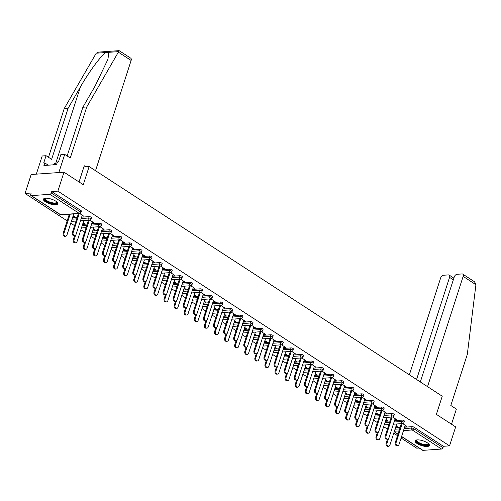 <?xml version="1.0" encoding="UTF-8"?>
<svg xmlns="http://www.w3.org/2000/svg" width="501" height="501" viewBox="0 0 501 501"><rect width="100%" height="100%" fill="white"/><g stroke="black" fill="none" stroke-linecap="round" stroke-linejoin="round"><path stroke-width="0.75" d="M45.503 201.859A7.509 2.48 -162.1 0 0 52.993 204.615A7.509 2.48 -162.1 0 0 57.772 203.801A7.509 2.48 -162.1 0 0 55.743 201.133A7.509 2.48 -162.1 0 0 48.253 198.371A7.509 2.48 -162.1 0 0 43.474 199.185A7.509 2.48 -162.1 0 0 45.503 201.859M417.12 443.535A7.509 2.48 -162.1 0 0 424.61 446.297A7.509 2.48 -162.1 0 0 429.388 445.483A7.509 2.48 -162.1 0 0 427.359 442.809A7.509 2.48 -162.1 0 0 419.869 440.053A7.509 2.48 -162.1 0 0 415.091 440.861A7.509 2.48 -162.1 0 0 417.12 443.535M25.05 193.455L31.187 193.017L30.743 194.401A1.447 0.864 -57 0 0 30.937 195.547A1.447 0.864 -57 0 0 31.306 195.628L49.881 194.313A1.447 0.864 -57 0 0 51.284 192.948L51.735 191.564L57.872 191.131L63.99 172.187L31.168 174.511L25.05 193.455L67.172 220.847M70.773 223.189L74.536 225.638M80.861 229.752L84.631 232.201M90.957 236.315L94.72 238.764M101.052 242.879L104.815 245.327M111.141 249.442L114.911 251.89M121.236 256.005L124.999 258.46M131.325 262.568L135.095 265.023M141.42 269.137L145.184 271.586M151.515 275.7L155.279 278.149M161.604 282.263L165.374 284.712M171.699 288.826L175.463 291.275M181.788 295.39L185.558 297.838M191.883 301.953L195.647 304.401M201.978 308.516L205.742 310.964M212.067 315.079L215.837 317.528M222.162 321.642L225.926 324.091M232.251 328.205L236.021 330.66M242.346 334.768L246.11 337.223M252.441 341.338L256.205 343.786M262.53 347.901L266.3 350.349M272.625 354.464L276.389 356.912M282.714 361.027L286.484 363.475M292.809 367.59L296.573 370.039M302.905 374.153L306.668 376.602M312.993 380.716L316.764 383.165M323.089 387.279L326.852 389.728M333.178 393.842L336.948 396.291M343.273 400.405L347.036 402.86M353.368 406.969L357.132 409.423M363.457 413.538L367.227 415.987M373.552 420.101L377.316 422.55M383.641 426.664L387.411 429.113M393.736 433.227L397.5 435.676M401.101 438.018L416.719 448.176L419.13 448.007M63.99 172.187L83.266 184.725L89.134 166.557L83.899 166.927M89.134 166.557L442.245 396.203L436.377 414.365L455.659 426.908L449.541 445.852L443.404 446.285L414.095 427.228L413.651 428.612L442.959 447.669L443.404 446.285M442.959 447.669A1.447 0.864 123 0 1 441.556 449.034L422.976 450.355A1.447 0.864 123 0 1 422.612 450.267L401.564 436.584M57.872 191.131L449.541 445.852M402.635 423.558L406.875 426.313L406.017 426.376L406.186 425.863M396.091 425.931L397.681 426.965L396.83 427.027L396.992 426.514M401.783 423.621L402.153 423.859M405.065 425.756L406.017 426.376M395.928 426.439L396.83 427.027M72.507 217.81L77.173 217.478M81.632 217.158L89.178 216.626A1.447 0.476 17.9 0 1 91.132 217.19A1.447 0.476 17.9 0 1 91.52 217.703L91.076 219.087A1.447 0.476 17.9 0 0 90.687 218.574A1.447 0.476 -162.1 0 0 88.727 218.01L89.178 216.626M51.735 191.564L81.037 210.62A1.447 0.476 17.9 0 1 81.431 211.14L80.98 212.524A1.447 0.476 17.9 0 0 80.592 212.004L81.037 210.62M395.471 427.841L400.136 427.516M404.595 427.196L412.141 426.664A1.447 0.476 17.9 0 1 414.095 427.228M92.19 222.281L94 222.839L89.767 220.083M88.909 220.146L89.278 220.384M83.222 222.457L84.813 223.49L83.955 223.552L84.124 223.045M83.053 222.964L83.955 223.552M92.691 230.936L97.357 230.604M101.816 230.285L109.362 229.752A1.447 0.476 17.9 0 1 111.316 230.316A1.447 0.476 17.9 0 1 111.704 230.829L111.26 232.214A1.447 0.476 17.9 0 0 110.871 231.7A1.447 0.476 -162.1 0 0 108.917 231.136L109.362 229.752M112.374 235.407L114.184 235.965L109.951 233.209M109.099 233.272L109.469 233.516M103.406 235.583L104.997 236.616L104.145 236.679L104.308 236.171M103.244 236.09L104.145 236.679M112.882 244.062L117.547 243.73M122.006 243.417L129.546 242.879A1.447 0.476 17.9 0 1 131.5 243.442A1.447 0.476 17.9 0 1 131.895 243.956L131.444 245.34A1.447 0.476 17.9 0 0 131.055 244.826A1.447 0.476 -162.1 0 0 129.101 244.263L129.546 242.879M132.565 248.534L134.368 249.097L130.135 246.342M129.283 246.398L129.653 246.642M123.59 248.709L125.181 249.749L124.329 249.805L124.492 249.298M123.428 249.222L124.329 249.805M133.066 257.188L137.731 256.856M142.19 256.543L149.73 256.011A1.447 0.476 17.9 0 1 151.69 256.568A1.447 0.476 17.9 0 1 152.079 257.082L151.634 258.466A1.447 0.476 17.9 0 0 151.239 257.952A1.447 0.476 -162.1 0 0 149.285 257.395L149.73 256.011M152.749 261.66L154.559 262.223L150.319 259.468M149.467 259.524L149.837 259.769M143.774 261.835L145.365 262.875L144.513 262.931L144.676 262.424M143.612 262.349L144.513 262.931M153.25 270.315L157.915 269.983M162.374 269.67L169.92 269.137A1.447 0.476 17.9 0 1 171.874 269.695A1.447 0.476 17.9 0 1 172.263 270.208L171.818 271.592A1.447 0.476 17.9 0 0 171.423 271.079A1.447 0.476 -162.1 0 0 169.47 270.521L169.92 269.137M172.933 274.786L174.743 275.35L170.503 272.594M169.651 272.657L170.021 272.895M163.959 274.968L165.549 276.001L164.697 276.064L164.86 275.55M163.796 275.475L164.697 276.064M173.434 283.441L178.099 283.115M182.558 282.796L190.104 282.263A1.447 0.476 17.9 0 1 192.058 282.827A1.447 0.476 17.9 0 1 192.447 283.341L192.002 284.725A1.447 0.476 17.9 0 0 191.614 284.211A1.447 0.476 -162.1 0 0 189.654 283.647L190.104 282.263M193.117 287.918L194.927 288.476L190.693 285.72M189.835 285.783L190.205 286.021M184.149 288.094L185.739 289.127L184.882 289.19L185.051 288.682M183.98 288.601L184.882 289.19M193.618 296.573L198.283 296.241M202.742 295.922L210.288 295.39A1.447 0.476 17.9 0 1 212.242 295.953A1.447 0.476 17.9 0 1 212.631 296.467L212.186 297.851A1.447 0.476 17.9 0 0 211.798 297.337A1.447 0.476 -162.1 0 0 209.844 296.774L210.288 295.39M213.301 301.045L215.111 301.602L210.877 298.846M210.025 298.909L210.395 299.147M204.333 301.22L205.924 302.253L205.072 302.316L205.235 301.809M204.17 301.727L205.072 302.316M213.808 309.699L218.474 309.368M222.932 309.054L230.473 308.516A1.447 0.476 17.9 0 1 232.426 309.079A1.447 0.476 17.9 0 1 232.821 309.593L232.37 310.977A1.447 0.476 17.9 0 0 231.982 310.463A1.447 0.476 -162.1 0 0 230.028 309.9L230.473 308.516M233.491 314.171L235.295 314.728L231.061 311.979M230.209 312.035L230.579 312.28M224.517 314.346L226.108 315.38L225.256 315.442L225.419 314.935M224.354 314.853L225.256 315.442M233.992 322.826L238.658 322.494M243.117 322.181L250.657 321.642A1.447 0.476 17.9 0 1 252.617 322.206A1.447 0.476 17.9 0 1 253.005 322.719L252.554 324.103A1.447 0.476 17.9 0 0 252.166 323.59A1.447 0.476 -162.1 0 0 250.212 323.026L250.657 321.642M253.675 327.297L255.485 327.861L251.245 325.105M250.394 325.162L250.763 325.406M244.701 327.472L246.292 328.512L245.44 328.568L245.603 328.061M244.538 327.986L245.44 328.568M254.176 335.952L258.842 335.62M263.301 335.307L270.847 334.774A1.447 0.476 17.9 0 1 272.801 335.332A1.447 0.476 17.9 0 1 273.189 335.845L272.744 337.229A1.447 0.476 17.9 0 0 272.35 336.716A1.447 0.476 -162.1 0 0 270.396 336.158L270.847 334.774M273.859 340.423L275.669 340.987L271.429 338.231M270.578 338.294L270.947 338.532M264.885 340.605L266.476 341.638L265.624 341.695L265.787 341.187M264.722 341.112L265.624 341.695M274.36 349.078L279.026 348.752M283.485 348.433L291.031 347.901A1.447 0.476 17.9 0 1 292.985 348.458A1.447 0.476 17.9 0 1 293.373 348.972L292.928 350.356A1.447 0.476 17.9 0 0 292.54 349.842A1.447 0.476 -162.1 0 0 290.58 349.285L291.031 347.901M294.043 353.556L295.853 354.113L291.62 351.358M290.762 351.42L291.131 351.658M285.075 353.731L286.666 354.764L285.808 354.827L285.977 354.313M284.906 354.238L285.808 354.827M294.544 362.21L299.21 361.879M303.669 361.559L311.215 361.027A1.447 0.476 17.9 0 1 313.169 361.59A1.447 0.476 17.9 0 1 313.557 362.104L313.112 363.488A1.447 0.476 17.9 0 0 312.724 362.974A1.447 0.476 -162.1 0 0 310.77 362.411L311.215 361.027M314.227 366.682L316.037 367.239L311.804 364.484M310.952 364.546L311.321 364.784M305.259 366.857L306.85 367.891L305.998 367.953L306.161 367.446M305.096 367.365L305.998 367.953M314.734 375.337L319.4 375.005M323.859 374.692L331.399 374.153A1.447 0.476 17.9 0 1 333.353 374.717A1.447 0.476 17.9 0 1 333.747 375.23L333.297 376.614A1.447 0.476 17.9 0 0 332.908 376.101A1.447 0.476 -162.1 0 0 330.954 375.537L331.399 374.153M334.417 379.808L336.221 380.365L331.988 377.61M331.136 377.673L331.505 377.917M325.443 379.983L327.034 381.017L326.182 381.079L326.345 380.572M325.281 380.491L326.182 381.079M334.918 388.463L339.584 388.131M344.043 387.818L351.583 387.279A1.447 0.476 17.9 0 1 353.543 387.843A1.447 0.476 17.9 0 1 353.931 388.356L353.481 389.74A1.447 0.476 17.9 0 0 353.092 389.227A1.447 0.476 -162.1 0 0 351.138 388.663L351.583 387.279M354.602 392.934L356.411 393.498L352.172 390.742M351.32 390.799L351.689 391.043M345.627 393.11L347.218 394.149L346.366 394.206L346.529 393.698M345.465 393.623L346.366 394.206M355.103 401.589L359.768 401.257M364.227 400.944L371.773 400.412A1.447 0.476 17.9 0 1 373.727 400.969A1.447 0.476 17.9 0 1 374.115 401.483L373.671 402.867A1.447 0.476 17.9 0 0 373.276 402.353A1.447 0.476 -162.1 0 0 371.322 401.796L371.773 400.412M374.786 406.06L376.595 406.624L372.356 403.869M371.504 403.931L371.874 404.169M365.811 406.242L367.402 407.275L366.55 407.332L366.713 406.825M365.649 406.749L366.55 407.332M375.287 414.715L379.952 414.39M384.411 414.07L391.957 413.538A1.447 0.476 17.9 0 1 393.911 414.095A1.447 0.476 17.9 0 1 394.3 414.609L393.855 415.993A1.447 0.476 17.9 0 0 393.467 415.479A1.447 0.476 -162.1 0 0 391.506 414.922L391.957 413.538M394.97 419.187L396.779 419.75L392.546 416.995M391.688 417.057L392.058 417.295M386.002 419.368L387.592 420.402L386.734 420.464L386.904 419.951M385.833 419.876L386.734 420.464M385.382 421.278L390.047 420.953M394.506 420.633L402.046 420.101A1.447 0.476 17.9 0 1 404.006 420.658A1.447 0.476 17.9 0 1 404.395 421.172L403.944 422.556A1.447 0.476 17.9 0 0 403.555 422.042A1.447 0.476 -162.1 0 0 401.602 421.485L402.046 420.101M375.907 412.805L377.497 413.839L376.646 413.895L376.808 413.388M375.744 413.312L376.646 413.895M384.881 412.624L385.833 413.25L386.684 413.187L382.451 410.432M381.599 410.494L381.969 410.732M365.198 408.152L369.863 407.82M374.322 407.507L381.862 406.975A1.447 0.476 17.9 0 1 383.816 407.532A1.447 0.476 17.9 0 1 384.211 408.046L383.76 409.43A1.447 0.476 17.9 0 0 383.371 408.916A1.447 0.476 -162.1 0 0 381.418 408.359L381.862 406.975M355.723 399.673L357.313 400.712L356.462 400.769L356.624 400.261M355.56 400.186L356.462 400.769M364.69 399.497L366.5 400.061L362.267 397.306M361.415 397.362L361.785 397.606M345.007 395.026L349.673 394.694M354.132 394.381L361.678 393.842A1.447 0.476 17.9 0 1 363.632 394.406A1.447 0.476 17.9 0 1 364.02 394.92L363.576 396.304A1.447 0.476 17.9 0 0 363.187 395.79A1.447 0.476 -162.1 0 0 361.234 395.226L361.678 393.842M335.538 386.547L337.129 387.58L336.271 387.642L336.44 387.135M335.369 387.054L336.271 387.642M344.506 386.371L346.316 386.929L342.083 384.179M341.225 384.236L341.594 384.48M324.823 381.9L329.489 381.568M333.948 381.255L341.494 380.716A1.447 0.476 17.9 0 1 343.448 381.28A1.447 0.476 17.9 0 1 343.836 381.793L343.392 383.177A1.447 0.476 17.9 0 0 343.003 382.664A1.447 0.476 -162.1 0 0 341.043 382.1L341.494 380.716M315.348 373.42L316.939 374.454L316.087 374.516L316.25 374.009M315.185 373.928L316.087 374.516M324.322 373.245L326.132 373.802L321.892 371.047M321.041 371.109L321.41 371.347M304.639 368.774L309.305 368.442M313.764 368.122L321.31 367.59A1.447 0.476 17.9 0 1 323.264 368.154A1.447 0.476 17.9 0 1 323.652 368.667L323.208 370.051A1.447 0.476 17.9 0 0 322.813 369.538A1.447 0.476 -162.1 0 0 320.859 368.974L321.31 367.59M295.164 360.294L296.755 361.327L295.903 361.39L296.066 360.883M295.001 360.801L295.903 361.39M304.138 360.119L305.948 360.676L301.708 357.921M300.857 357.983L301.226 358.221M284.455 355.641L289.121 355.315M293.58 354.996L301.12 354.464A1.447 0.476 17.9 0 1 303.08 355.027A1.447 0.476 17.9 0 1 303.468 355.541L303.017 356.925A1.447 0.476 17.9 0 0 302.629 356.411A1.447 0.476 -162.1 0 0 300.675 355.848L301.12 354.464M274.98 347.168L276.571 348.201L275.719 348.264L275.882 347.75M274.817 347.675L275.719 348.264M283.954 346.986L284.906 347.613L285.758 347.55L281.524 344.794M280.673 344.857L281.042 345.095M264.271 342.515L268.937 342.189M273.396 341.87L280.936 341.338A1.447 0.476 17.9 0 1 282.89 341.895A1.447 0.476 17.9 0 1 283.284 342.408L282.833 343.792A1.447 0.476 17.9 0 0 282.445 343.279A1.447 0.476 -162.1 0 0 280.491 342.722L280.936 341.338M254.796 334.042L256.387 335.075L255.535 335.131L255.698 334.624M254.633 334.549L255.535 335.131M263.764 333.86L265.574 334.424L261.34 331.668M260.489 331.725L260.858 331.969M244.081 329.389L248.746 329.057M253.205 328.744L260.752 328.211A1.447 0.476 17.9 0 1 262.706 328.769A1.447 0.476 17.9 0 1 263.094 329.282L262.649 330.666A1.447 0.476 17.9 0 0 262.261 330.153A1.447 0.476 -162.1 0 0 260.307 329.595L260.752 328.211M234.612 320.909L236.203 321.949L235.345 322.005L235.514 321.498M234.443 321.423L235.345 322.005M243.58 320.734L245.39 321.298L241.156 318.542M240.298 318.598L240.668 318.843M223.897 316.263L228.562 315.931M233.021 315.617L240.568 315.079A1.447 0.476 17.9 0 1 242.522 315.643A1.447 0.476 17.9 0 1 242.91 316.156L242.465 317.54A1.447 0.476 17.9 0 0 242.077 317.027A1.447 0.476 -162.1 0 0 240.117 316.463L240.568 315.079M214.422 307.783L216.012 308.816L215.161 308.879L215.324 308.372M214.259 308.29L215.161 308.879M223.396 307.608L225.206 308.165L220.966 305.41M220.114 305.472L220.484 305.716M203.713 303.136L208.378 302.804M212.837 302.491L220.384 301.953A1.447 0.476 17.9 0 1 222.338 302.516A1.447 0.476 17.9 0 1 222.726 303.03L222.281 304.414A1.447 0.476 17.9 0 0 221.887 303.9A1.447 0.476 -162.1 0 0 219.933 303.337L220.384 301.953M194.238 294.657L195.828 295.69L194.977 295.753L195.139 295.246M194.075 295.164L194.977 295.753M203.212 294.482L205.022 295.039L200.782 292.283M199.93 292.346L200.3 292.584M183.529 290.01L188.194 289.678M192.653 289.359L200.193 288.826A1.447 0.476 17.9 0 1 202.154 289.39A1.447 0.476 17.9 0 1 202.542 289.904L202.091 291.288A1.447 0.476 17.9 0 0 201.703 290.774A1.447 0.476 -162.1 0 0 199.749 290.211L200.193 288.826M174.054 281.531L175.644 282.564L174.793 282.627L174.955 282.113M173.891 282.038L174.793 282.627M183.028 281.355L184.831 281.913L180.598 279.157M179.746 279.22L180.116 279.458M163.345 276.878L168.01 276.552M172.469 276.233L180.009 275.7A1.447 0.476 17.9 0 1 181.963 276.258A1.447 0.476 17.9 0 1 182.358 276.771L181.907 278.155A1.447 0.476 17.9 0 0 181.519 277.642A1.447 0.476 -162.1 0 0 179.565 277.084L180.009 275.7M153.87 268.404L155.46 269.438L154.609 269.494L154.771 268.987M153.707 268.912L154.609 269.494M162.838 268.223L164.647 268.786L160.414 266.031M159.562 266.094L159.932 266.332M143.154 263.751L147.82 263.42M152.279 263.106L159.825 262.574A1.447 0.476 17.9 0 1 161.779 263.131A1.447 0.476 17.9 0 1 162.167 263.645L161.723 265.029A1.447 0.476 17.9 0 0 161.335 264.515A1.447 0.476 -162.1 0 0 159.381 263.958L159.825 262.574M133.686 255.272L135.276 256.312L134.418 256.368L134.587 255.861M133.516 255.786L134.418 256.368M142.653 255.097L144.463 255.66L140.23 252.905M139.372 252.961L139.741 253.205M122.97 250.625L127.636 250.293M132.095 249.98L139.641 249.442A1.447 0.476 17.9 0 1 141.595 250.005A1.447 0.476 17.9 0 1 141.983 250.519L141.539 251.903A1.447 0.476 17.9 0 0 141.15 251.389A1.447 0.476 -162.1 0 0 139.19 250.826L139.641 249.442M113.495 242.146L115.086 243.179L114.234 243.242L114.397 242.734M113.332 242.653L114.234 243.242M122.469 241.97L124.279 242.528L120.04 239.779M119.188 239.835L119.557 240.079M102.786 237.499L107.452 237.167M111.911 236.854L119.457 236.315A1.447 0.476 17.9 0 1 121.411 236.879A1.447 0.476 17.9 0 1 121.799 237.393L121.355 238.777A1.447 0.476 17.9 0 0 120.96 238.263A1.447 0.476 -162.1 0 0 119.006 237.699L119.457 236.315M93.311 229.02L94.902 230.053L94.05 230.116L94.213 229.608M93.148 229.527L94.05 230.116M102.285 228.844L104.095 229.402L99.856 226.646M99.004 226.709L99.373 226.947M82.602 224.373L87.268 224.041M91.727 223.722L99.267 223.189A1.447 0.476 17.9 0 1 101.227 223.753A1.447 0.476 17.9 0 1 101.615 224.266L101.171 225.65A1.447 0.476 17.9 0 0 100.776 225.137A1.447 0.476 -162.1 0 0 98.822 224.573L99.267 223.189M73.127 215.893L74.718 216.927L73.866 216.989L74.029 216.482M72.964 216.401L73.866 216.989M82.101 215.718L83.905 216.275L79.672 213.52M78.82 213.583L79.189 213.821M395.928 419.813L396.091 419.299M385.833 413.25L385.995 412.736M375.744 406.68L375.907 406.173M365.649 400.117L365.811 399.61M355.553 393.554L355.723 393.047M345.465 386.991L345.627 386.484M335.369 380.428L335.532 379.921M325.281 373.865L325.443 373.358M315.185 367.302L315.348 366.795M305.09 360.739L305.259 360.232M295.001 354.176L295.164 353.662M284.906 347.613L285.069 347.099M274.817 341.043L274.98 340.536M264.722 334.48L264.885 333.973M254.627 327.917L254.796 327.41M244.538 321.354L244.701 320.847M234.443 314.791L234.606 314.284M224.354 308.228L224.517 307.72M214.259 301.665L214.422 301.157M204.164 295.102L204.333 294.594M194.075 288.538L194.238 288.031M183.98 281.975L184.143 281.462M173.891 275.412L174.054 274.899M163.796 268.843L163.959 268.336M153.701 262.28L153.87 261.772M143.612 255.717L143.774 255.209M133.516 249.154L133.679 248.646M123.428 242.59L123.59 242.083M113.332 236.027L113.495 235.52M103.237 229.464L103.406 228.957M93.148 222.901L93.311 222.394M83.053 216.338L83.216 215.831M397.731 445.639L396.88 445.702A2.167 1.584 -94.1 0 1 395.27 442.59L396.122 442.533A2.167 1.584 85.9 0 0 397.731 445.639A2.167 1.584 85.9 0 0 399.034 444.425L405.228 425.243M395.27 442.59L401.389 423.646M396.122 442.533L402.24 423.589M388.607 446.285L387.755 446.347A2.167 1.584 -94.1 0 1 386.146 443.241L386.997 443.178A2.167 1.584 85.9 0 0 388.607 446.285A2.167 1.584 85.9 0 0 389.91 445.07L396.723 423.978M388.45 438.694L386.997 443.178M387.486 439.089L386.146 443.241M428.524 443.704A6.5 2.148 17.9 0 1 423.94 445.082A6.5 2.148 17.9 0 1 416.437 441.331A6.5 2.148 17.9 0 1 416.826 439.928M417.064 439.903A6.018 1.985 -162.1 0 0 416.876 440.197A6.018 1.985 -162.1 0 0 417.026 440.986A6.018 1.985 -162.1 0 0 423.026 444.243A6.018 1.985 -162.1 0 0 428.33 443.899A6.018 1.985 -162.1 0 0 428.349 443.548M415.323 440.498A7.465 2.467 -162.1 0 0 415.548 441.162A7.465 2.467 -162.1 0 0 422.543 445.076A7.465 2.467 -162.1 0 0 429.413 445.051M56.907 202.028A6.5 2.148 17.9 0 1 49.192 202.492A6.5 2.148 17.9 0 1 45.209 198.246M45.447 198.221A6.018 1.985 -162.1 0 0 45.259 198.521A6.018 1.985 -162.1 0 0 49.455 201.934A6.018 1.985 -162.1 0 0 56.713 202.222A6.018 1.985 -162.1 0 0 56.732 201.865M43.706 198.822A7.465 2.467 -162.1 0 0 48.948 202.742A7.465 2.467 -162.1 0 0 57.797 203.375M56.782 164.015L54.421 163.564L53.175 164.835M54.027 164.779L54.421 163.564M427.541 386.64L463.149 276.389A2.887 1.728 -57 0 0 462.755 274.11A2.887 1.728 -57 0 0 462.022 273.934L457.031 274.291A2.887 1.728 -57 0 0 454.225 277.022L420.333 381.95M462.755 274.11L474.328 281.637L475.95 284.004L475.919 284.7L467.295 354.451L450.812 405.484L456.373 409.104L451.501 424.203M453.324 279.802L449.566 277.354A2.887 1.728 -57 0 0 449.172 275.074A2.887 1.728 -57 0 0 448.433 274.899L443.441 275.249A2.887 1.728 -57 0 0 440.636 277.986L409.361 374.817M449.566 277.354L416.569 379.501M67.14 155.968L82.878 107.239L95.159 85.947L107.94 59.281L108.842 52.304L96.217 53.2L98.653 52.098L119.132 50.645L130.736 58.179A2.887 1.728 123 0 1 131.13 60.464L118.355 52.16L119.225 51.002M82.878 107.239L86.748 106.963L70.265 158.003L64.704 154.383L58.836 172.551L36.322 174.148L42.19 155.98L46.061 155.705L43.712 162.969L44.764 162.894L43.925 165.493L56.594 164.597L57.433 161.998L58.485 161.923L60.828 154.659L64.704 154.383M118.355 52.16L86.748 106.963M96.217 53.2L64.234 108.56L68.111 108.285L51.628 159.324L46.061 155.705M64.234 108.56L48.497 157.289M105.987 52.511C101.647 54.722 88.909 71.881 80.392 86.992L68.111 108.285M95.522 170.709L131.13 60.464M79.039 181.976L84.281 165.756L85.871 166.789M48.278 165.186L44.764 162.894M387.636 439.076L386.785 439.139A2.167 1.584 -94.1 0 1 385.175 436.027L386.027 435.97A2.167 1.584 85.9 0 0 387.636 439.076A2.167 1.584 85.9 0 0 388.939 437.861L395.139 418.679M385.175 436.027L391.294 417.082M386.027 435.97L392.145 417.026M377.547 432.513L376.689 432.57A2.167 1.584 -94.1 0 1 375.086 429.463L375.938 429.401A2.167 1.584 85.9 0 0 377.547 432.513A2.167 1.584 85.9 0 0 378.85 431.298L385.044 412.116M375.086 429.463L381.205 410.519M375.938 429.401L382.056 410.457M367.452 425.95L366.6 426.007A2.167 1.584 -94.1 0 1 364.991 422.9L365.843 422.838A2.167 1.584 85.9 0 0 367.452 425.95A2.167 1.584 85.9 0 0 368.755 424.735L374.948 405.553M364.991 422.9L371.109 403.956M365.843 422.838L371.961 403.894M357.363 419.387L356.505 419.443A2.167 1.584 -94.1 0 1 354.896 416.337L355.754 416.275A2.167 1.584 85.9 0 0 357.363 419.387A2.167 1.584 85.9 0 0 358.666 418.172L364.86 398.99M354.896 416.337L361.014 397.393M355.754 416.275L361.872 397.331M347.268 412.818L346.416 412.88A2.167 1.584 -94.1 0 1 344.807 409.774L345.659 409.712A2.167 1.584 85.9 0 0 347.268 412.818A2.167 1.584 85.9 0 0 348.571 411.609L354.764 392.427M344.807 409.774L350.925 390.83M345.659 409.712L351.777 390.767M378.512 439.721L377.66 439.784A2.167 1.584 -94.1 0 1 376.051 436.672L376.909 436.615A2.167 1.584 85.9 0 0 378.512 439.721A2.167 1.584 85.9 0 0 379.814 438.507L386.628 417.414M378.355 432.125L376.909 436.615M377.391 432.52L376.051 436.672M368.423 433.158L367.571 433.221A2.167 1.584 -94.1 0 1 365.962 430.108L366.813 430.052A2.167 1.584 85.9 0 0 368.423 433.158A2.167 1.584 85.9 0 0 369.725 431.943L376.539 410.851M368.26 425.562L366.813 430.052M367.302 425.956L365.962 430.108M358.328 426.595L357.476 426.658A2.167 1.584 -94.1 0 1 355.867 423.545L356.718 423.489A2.167 1.584 85.9 0 0 358.328 426.595A2.167 1.584 85.9 0 0 359.63 425.38L366.444 404.288M358.171 418.999L356.718 423.489M357.207 419.393L355.867 423.545M348.239 420.032L347.381 420.088A2.167 1.584 -94.1 0 1 345.771 416.982L346.629 416.92A2.167 1.584 85.9 0 0 348.239 420.032A2.167 1.584 85.9 0 0 349.541 418.817L356.355 397.725M348.076 412.436L346.629 416.92M347.118 412.83L345.771 416.982M338.144 413.469L337.292 413.525A2.167 1.584 -94.1 0 1 335.683 410.419L336.534 410.357A2.167 1.584 85.9 0 0 338.144 413.469A2.167 1.584 85.9 0 0 339.446 412.254L346.26 391.162M337.987 405.873L336.534 410.357M337.023 406.267L335.683 410.419M337.173 406.255L336.321 406.317A2.167 1.584 -94.1 0 1 334.712 403.211L335.564 403.148A2.167 1.584 85.9 0 0 337.173 406.255A2.167 1.584 85.9 0 0 338.476 405.04L344.675 385.864M334.712 403.211L340.83 384.267M335.564 403.148L341.682 384.204M328.049 406.906L327.197 406.962A2.167 1.584 -94.1 0 1 325.587 403.856L326.445 403.793A2.167 1.584 85.9 0 0 328.049 406.906A2.167 1.584 85.9 0 0 329.351 405.691L336.165 384.593M327.892 399.31L326.445 403.793M326.928 399.704L325.587 403.856M327.084 399.692L326.226 399.754A2.167 1.584 -94.1 0 1 324.623 396.648L325.475 396.585A2.167 1.584 85.9 0 0 327.084 399.692A2.167 1.584 85.9 0 0 328.387 398.477L334.58 379.301M324.623 396.648L330.741 377.704M325.475 396.585L331.593 377.641M317.96 400.343L317.108 400.399A2.167 1.584 -94.1 0 1 315.498 397.293L316.35 397.23A2.167 1.584 85.9 0 0 317.96 400.343A2.167 1.584 85.9 0 0 319.262 399.128L326.076 378.03M317.797 392.746L316.35 397.23M316.839 393.141L315.498 397.293M316.989 393.128L316.137 393.191A2.167 1.584 -94.1 0 1 314.528 390.085L315.38 390.022A2.167 1.584 85.9 0 0 316.989 393.128A2.167 1.584 85.9 0 0 318.292 391.914L324.485 372.738M314.528 390.085L320.646 371.141M315.38 390.022L321.498 371.078M307.865 393.773L307.013 393.836A2.167 1.584 -94.1 0 1 305.403 390.73L306.255 390.667A2.167 1.584 85.9 0 0 307.865 393.773A2.167 1.584 85.9 0 0 309.167 392.559L315.981 371.466M307.708 386.183L306.255 390.667M306.744 386.578L305.403 390.73M306.9 386.565L306.042 386.628A2.167 1.584 -94.1 0 1 304.433 383.515L305.291 383.459A2.167 1.584 85.9 0 0 306.9 386.565A2.167 1.584 85.9 0 0 308.203 385.35L314.396 366.168M304.433 383.515L310.551 364.571M305.291 383.459L311.409 364.515M297.776 387.21L296.918 387.273A2.167 1.584 -94.1 0 1 295.308 384.167L296.166 384.104A2.167 1.584 85.9 0 0 297.776 387.21A2.167 1.584 85.9 0 0 299.078 385.995L305.892 364.903M297.613 379.62L296.166 384.104M296.655 380.015L295.308 384.167M296.805 380.002L295.953 380.065A2.167 1.584 -94.1 0 1 294.344 376.952L295.195 376.896A2.167 1.584 85.9 0 0 296.805 380.002A2.167 1.584 85.9 0 0 298.108 378.787L304.301 359.605M294.344 376.952L300.462 358.008M295.195 376.896L301.314 357.952M287.68 380.647L286.829 380.71A2.167 1.584 -94.1 0 1 285.219 377.604L286.071 377.541A2.167 1.584 85.9 0 0 287.68 380.647A2.167 1.584 85.9 0 0 288.983 379.432L295.797 358.34M287.524 373.057L286.071 377.541M286.559 373.452L285.219 377.604M286.71 373.439L285.858 373.502A2.167 1.584 -94.1 0 1 284.249 370.389L285.1 370.333A2.167 1.584 85.9 0 0 286.71 373.439A2.167 1.584 85.9 0 0 288.012 372.224L294.212 353.042M284.249 370.389L290.367 351.445M285.1 370.333L291.219 351.389M277.585 374.084L276.734 374.147A2.167 1.584 -94.1 0 1 275.124 371.041L275.982 370.978A2.167 1.584 85.9 0 0 277.585 374.084A2.167 1.584 85.9 0 0 278.888 372.869L285.702 351.777M277.429 366.494L275.982 370.978M276.464 366.889L275.124 371.041M276.621 366.876L275.763 366.932A2.167 1.584 -94.1 0 1 274.16 363.826L275.011 363.77A2.167 1.584 85.9 0 0 276.621 366.876A2.167 1.584 85.9 0 0 277.923 365.661L284.117 346.479M274.16 363.826L280.278 344.882M275.011 363.77L281.13 344.82M267.496 367.521L266.645 367.584A2.167 1.584 -94.1 0 1 265.035 364.471L265.887 364.415A2.167 1.584 85.9 0 0 267.496 367.521A2.167 1.584 85.9 0 0 268.799 366.306L275.613 345.214M267.334 359.925L265.887 364.415M266.375 360.319L265.035 364.471M266.526 360.313L265.674 360.369A2.167 1.584 -94.1 0 1 264.065 357.263L264.916 357.2A2.167 1.584 85.9 0 0 266.526 360.313A2.167 1.584 85.9 0 0 267.828 359.098L274.022 339.916M264.065 357.263L270.183 338.319M264.916 357.2L271.035 338.256M257.401 360.958L256.55 361.021A2.167 1.584 -94.1 0 1 254.94 357.908L255.792 357.852A2.167 1.584 85.9 0 0 257.401 360.958A2.167 1.584 85.9 0 0 258.704 359.743L265.517 338.651M257.245 353.362L255.792 357.852M256.28 353.756L254.94 357.908M256.437 353.75L255.579 353.806A2.167 1.584 -94.1 0 1 253.969 350.7L254.827 350.637A2.167 1.584 85.9 0 0 256.437 353.75A2.167 1.584 85.9 0 0 257.739 352.535L263.933 333.353M253.969 350.7L260.088 331.756M254.827 350.637L260.946 331.693M247.312 354.395L246.454 354.457A2.167 1.584 -94.1 0 1 244.845 351.345L245.703 351.289A2.167 1.584 85.9 0 0 247.312 354.395A2.167 1.584 85.9 0 0 248.615 353.18L255.429 332.088M247.15 346.798L245.703 351.289M246.191 347.193L244.845 351.345M246.342 347.187L245.49 347.243A2.167 1.584 -94.1 0 1 243.881 344.137L244.732 344.074A2.167 1.584 85.9 0 0 246.342 347.187A2.167 1.584 85.9 0 0 247.644 345.972L253.838 326.79M243.881 344.137L249.999 325.193M244.732 344.074L250.851 325.13M237.217 347.832L236.366 347.888A2.167 1.584 -94.1 0 1 234.756 344.782L235.608 344.719A2.167 1.584 85.9 0 0 237.217 347.832A2.167 1.584 85.9 0 0 238.52 346.617L245.333 325.525M237.061 340.235L235.608 344.719M236.096 340.63L234.756 344.782M236.247 340.617L235.395 340.68A2.167 1.584 -94.1 0 1 233.785 337.574L234.637 337.511A2.167 1.584 85.9 0 0 236.247 340.617A2.167 1.584 85.9 0 0 237.549 339.402L243.749 320.227M233.785 337.574L239.904 318.63M234.637 337.511L240.756 318.567M227.122 341.269L226.27 341.325A2.167 1.584 -94.1 0 1 224.661 338.219L225.519 338.156A2.167 1.584 85.9 0 0 227.122 341.269A2.167 1.584 85.9 0 0 228.425 340.054L235.238 318.962M226.966 333.672L225.519 338.156M226.001 334.067L224.661 338.219M226.158 334.054L225.3 334.117A2.167 1.584 -94.1 0 1 223.696 331.011L224.548 330.948A2.167 1.584 85.9 0 0 226.158 334.054A2.167 1.584 85.9 0 0 227.46 332.839L233.654 313.664M223.696 331.011L229.815 312.067M224.548 330.948L230.667 312.004M217.033 334.706L216.181 334.762A2.167 1.584 -94.1 0 1 214.572 331.656L215.424 331.593A2.167 1.584 85.9 0 0 217.033 334.706A2.167 1.584 85.9 0 0 218.336 333.491L225.149 312.392M216.87 327.109L215.424 331.593M215.912 327.504L214.572 331.656M216.063 327.491L215.211 327.554A2.167 1.584 -94.1 0 1 213.601 324.448L214.453 324.385A2.167 1.584 85.9 0 0 216.063 327.491A2.167 1.584 85.9 0 0 217.365 326.276L223.559 307.1M213.601 324.448L219.72 305.504M214.453 324.385L220.572 305.441M206.938 328.142L206.086 328.199A2.167 1.584 -94.1 0 1 204.477 325.093L205.329 325.03A2.167 1.584 85.9 0 0 206.938 328.142A2.167 1.584 85.9 0 0 208.241 326.928L215.054 305.829M206.781 320.546L205.329 325.03M205.817 320.941L204.477 325.093M205.974 320.928L205.116 320.991A2.167 1.584 -94.1 0 1 203.506 317.885L204.364 317.822A2.167 1.584 85.9 0 0 205.974 320.928A2.167 1.584 85.9 0 0 207.276 319.713L213.47 300.537M203.506 317.885L209.625 298.934M204.364 317.822L210.483 298.878M196.849 321.573L195.991 321.636A2.167 1.584 -94.1 0 1 194.382 318.53L195.24 318.467A2.167 1.584 85.9 0 0 196.849 321.573A2.167 1.584 85.9 0 0 198.152 320.358L204.965 299.266M196.686 313.983L195.24 318.467M195.728 314.377L194.382 318.53M195.878 314.365L195.027 314.428A2.167 1.584 -94.1 0 1 193.417 311.315L194.269 311.259A2.167 1.584 85.9 0 0 195.878 314.365A2.167 1.584 85.9 0 0 197.181 313.15L203.375 293.968M193.417 311.315L199.536 292.371M194.269 311.259L200.387 292.315M186.754 315.01L185.902 315.073A2.167 1.584 -94.1 0 1 184.293 311.966L185.145 311.904A2.167 1.584 85.9 0 0 186.754 315.01A2.167 1.584 85.9 0 0 188.057 313.795L194.87 292.703M186.597 307.42L185.145 311.904M185.633 307.814L184.293 311.966M185.783 307.802L184.932 307.865A2.167 1.584 -94.1 0 1 183.322 304.752L184.174 304.696A2.167 1.584 85.9 0 0 185.783 307.802A2.167 1.584 85.9 0 0 187.086 306.587L193.286 287.405M183.322 304.752L189.441 285.808M184.174 304.696L190.292 285.752M176.659 308.447L175.807 308.51A2.167 1.584 -94.1 0 1 174.198 305.403L175.056 305.341A2.167 1.584 85.9 0 0 176.659 308.447A2.167 1.584 85.9 0 0 177.961 307.232L184.775 286.14M176.502 300.857L175.056 305.341M175.538 301.251L174.198 305.403M175.694 301.239L174.836 301.301A2.167 1.584 -94.1 0 1 173.233 298.189L174.085 298.133A2.167 1.584 85.9 0 0 175.694 301.239A2.167 1.584 85.9 0 0 176.997 300.024L183.191 280.842M173.233 298.189L179.352 279.245M174.085 298.133L180.203 279.189M166.57 301.884L165.718 301.946A2.167 1.584 -94.1 0 1 164.109 298.834L164.961 298.778A2.167 1.584 85.9 0 0 166.57 301.884A2.167 1.584 85.9 0 0 167.873 300.669L174.686 279.577M166.407 294.294L164.961 298.778M165.449 294.688L164.109 298.834M165.599 294.676L164.748 294.732A2.167 1.584 -94.1 0 1 163.138 291.626L163.99 291.569A2.167 1.584 85.9 0 0 165.599 294.676A2.167 1.584 85.9 0 0 166.902 293.461L173.095 274.279M163.138 291.626L169.257 272.682M163.99 291.569L170.108 272.619M156.475 295.321L155.623 295.383A2.167 1.584 -94.1 0 1 154.014 292.271L154.865 292.215A2.167 1.584 85.9 0 0 156.475 295.321A2.167 1.584 85.9 0 0 157.777 294.106L164.591 273.014M156.318 287.724L154.865 292.215M155.354 288.119L154.014 292.271M155.51 288.113L154.652 288.169A2.167 1.584 -94.1 0 1 153.043 285.063L153.901 285A2.167 1.584 85.9 0 0 155.51 288.113A2.167 1.584 85.9 0 0 156.813 286.898L163.007 267.716M153.043 285.063L159.161 266.119M153.901 285L160.019 266.056M146.386 288.758L145.528 288.82A2.167 1.584 -94.1 0 1 143.925 285.708L144.776 285.651A2.167 1.584 85.9 0 0 146.386 288.758A2.167 1.584 85.9 0 0 147.689 287.543L154.502 266.451M146.223 281.161L144.776 285.651M145.265 281.556L143.925 285.708M145.415 281.549L144.564 281.606A2.167 1.584 -94.1 0 1 142.954 278.5L143.806 278.437A2.167 1.584 85.9 0 0 145.415 281.549A2.167 1.584 85.9 0 0 146.718 280.335L152.911 261.153M142.954 278.5L149.073 259.556M143.806 278.437L149.924 259.493M136.291 282.195L135.439 282.257A2.167 1.584 -94.1 0 1 133.83 279.145L134.681 279.088A2.167 1.584 85.9 0 0 136.291 282.195A2.167 1.584 85.9 0 0 137.593 280.98L144.407 259.887M136.134 274.598L134.681 279.088M135.17 274.993L133.83 279.145M135.32 274.986L134.468 275.043A2.167 1.584 -94.1 0 1 132.859 271.937L133.711 271.874A2.167 1.584 85.9 0 0 135.32 274.986A2.167 1.584 85.9 0 0 136.623 273.771L142.823 254.589M132.859 271.937L138.977 252.992M133.711 271.874L139.829 252.93M126.196 275.631L125.344 275.688A2.167 1.584 -94.1 0 1 123.734 272.582L124.592 272.519A2.167 1.584 85.9 0 0 126.196 275.631A2.167 1.584 85.9 0 0 127.498 274.416L134.312 253.324M126.039 268.035L124.592 272.519M125.075 268.43L123.734 272.582M125.231 268.417L124.373 268.48A2.167 1.584 -94.1 0 1 122.77 265.373L123.622 265.311A2.167 1.584 85.9 0 0 125.231 268.417A2.167 1.584 85.9 0 0 126.534 267.202L132.727 248.026M122.77 265.373L128.889 246.429M123.622 265.311L129.74 246.367M116.107 269.068L115.255 269.125A2.167 1.584 -94.1 0 1 113.646 266.018L114.497 265.956A2.167 1.584 85.9 0 0 116.107 269.068A2.167 1.584 85.9 0 0 117.409 267.853L124.223 246.761M115.944 261.472L114.497 265.956M114.986 261.866L113.646 266.018M115.136 261.854L114.284 261.917A2.167 1.584 -94.1 0 1 112.675 258.81L113.527 258.748A2.167 1.584 85.9 0 0 115.136 261.854A2.167 1.584 85.9 0 0 116.439 260.639L122.632 241.463M112.675 258.81L118.793 239.866M113.527 258.748L119.645 239.804M106.012 262.505L105.16 262.562A2.167 1.584 -94.1 0 1 103.55 259.455L104.402 259.393A2.167 1.584 85.9 0 0 106.012 262.505A2.167 1.584 85.9 0 0 107.314 261.29L114.128 240.192M105.855 254.909L104.402 259.393M104.891 255.303L103.55 259.455M105.047 255.291L104.189 255.353A2.167 1.584 -94.1 0 1 102.58 252.247L103.438 252.185A2.167 1.584 85.9 0 0 105.047 255.291A2.167 1.584 85.9 0 0 106.35 254.076L112.543 234.9M102.58 252.247L108.698 233.303M103.438 252.185L109.556 233.241M95.923 255.936L95.065 255.998A2.167 1.584 -94.1 0 1 93.462 252.892L94.313 252.83A2.167 1.584 85.9 0 0 95.923 255.936A2.167 1.584 85.9 0 0 97.225 254.727L104.039 233.629M95.76 248.346L94.313 252.83M94.802 248.74L93.462 252.892M94.952 248.728L94.1 248.79A2.167 1.584 -94.1 0 1 92.491 245.684L93.343 245.622A2.167 1.584 85.9 0 0 94.952 248.728A2.167 1.584 85.9 0 0 96.255 247.513L102.448 228.337M92.491 245.684L98.609 226.734M93.343 245.622L99.461 226.677M85.828 249.373L84.976 249.435A2.167 1.584 -94.1 0 1 83.366 246.329L84.218 246.267A2.167 1.584 85.9 0 0 85.828 249.373A2.167 1.584 85.9 0 0 87.13 248.158L93.944 227.066M85.671 241.783L84.218 246.267M84.707 242.177L83.366 246.329M84.857 242.165L84.005 242.227A2.167 1.584 -94.1 0 1 82.396 239.115L83.247 239.058A2.167 1.584 85.9 0 0 84.857 242.165A2.167 1.584 85.9 0 0 86.159 240.95L92.359 221.768M82.396 239.115L88.514 220.171M83.247 239.058L89.366 220.114M75.732 242.81L74.881 242.872A2.167 1.584 -94.1 0 1 73.271 239.766L74.129 239.703A2.167 1.584 85.9 0 0 75.732 242.81A2.167 1.584 85.9 0 0 77.035 241.595L83.849 220.503M75.576 235.22L74.129 239.703M74.611 235.614L73.271 239.766M74.768 235.602L73.91 235.664A2.167 1.584 -94.1 0 1 72.307 232.552L73.159 232.495A2.167 1.584 85.9 0 0 74.768 235.602A2.167 1.584 85.9 0 0 76.071 234.387L82.264 215.205M72.307 232.552L78.425 213.608M73.159 232.495L79.277 213.551M65.644 236.247L64.792 236.309A2.167 1.584 -94.1 0 1 63.182 233.203L64.034 233.14A2.167 1.584 85.9 0 0 65.644 236.247A2.167 1.584 85.9 0 0 66.946 235.032L73.76 213.94M70.153 214.196L64.034 233.14M69.301 214.259L63.182 233.203M441.556 449.034L412.248 429.977L403.499 430.597M399.04 430.91L394.375 431.242M394.243 431.662L398.007 434.11M401.608 436.452L422.976 450.355M404.15 428.58L411.697 428.048A1.447 0.476 -162.1 0 1 413.651 428.612A1.447 0.864 123 0 1 412.248 429.977A1.447 1.052 -94.1 0 1 411.697 428.048L412.141 426.664M31.306 195.628L60.615 214.691L79.189 213.376L49.881 194.313M51.284 192.948L80.592 212.004A1.447 0.864 -57 0 1 79.189 213.376A1.447 1.052 85.9 0 0 79.709 213.52A1.447 1.447 0 0 0 80.98 212.524M30.937 195.547L60.245 214.603A1.447 0.864 -57 0 0 60.615 214.691A1.447 1.052 85.9 0 0 61.135 214.835L79.709 213.52M395.026 429.225L399.692 428.9M394.055 422.017L401.602 421.485A1.447 1.052 -94.1 0 0 402.153 423.414A1.447 1.052 85.9 0 0 402.672 423.558A1.447 1.447 0 0 0 403.944 422.556M384.937 422.662L389.596 422.337M374.842 416.099L379.507 415.774M383.966 415.454L391.506 414.922A1.447 1.052 -94.1 0 0 392.058 416.851A1.447 1.052 85.9 0 0 392.584 416.995A1.447 1.447 0 0 0 393.855 415.993M364.747 409.536L369.412 409.204M373.871 408.891L381.418 408.359A1.447 1.052 -94.1 0 0 381.969 410.288A1.447 1.052 85.9 0 0 382.488 410.432A1.447 1.447 0 0 0 383.76 409.43M354.658 402.973L359.323 402.641M363.782 402.328L371.322 401.796A1.447 1.052 -94.1 0 0 371.874 403.725A1.447 1.052 85.9 0 0 372.393 403.862A1.447 1.447 0 0 0 373.671 402.867M344.563 396.41L349.228 396.078M353.687 395.765L361.234 395.226A1.447 1.052 -94.1 0 0 361.785 397.155A1.447 1.052 85.9 0 0 362.304 397.299A1.447 1.447 0 0 0 363.576 396.304M334.474 389.847L339.133 389.515M343.592 389.202L351.138 388.663A1.447 1.052 -94.1 0 0 351.689 390.592A1.447 1.052 85.9 0 0 352.209 390.736A1.447 1.447 0 0 0 353.481 389.74M324.379 383.284L329.044 382.952M333.503 382.639L341.043 382.1A1.447 1.052 -94.1 0 0 341.594 384.029A1.447 1.052 85.9 0 0 342.12 384.173A1.447 1.447 0 0 0 343.392 383.177M314.284 376.721L318.949 376.389M323.408 376.076L330.954 375.537A1.447 1.052 -94.1 0 0 331.505 377.466A1.447 1.052 85.9 0 0 332.025 377.61A1.447 1.447 0 0 0 333.297 376.614M304.195 370.158L308.86 369.826M313.319 369.506L320.859 368.974A1.447 1.052 -94.1 0 0 321.41 370.903A1.447 1.052 85.9 0 0 321.93 371.047A1.447 1.447 0 0 0 323.208 370.051M294.1 363.594L298.765 363.263M303.224 362.943L310.77 362.411A1.447 1.052 -94.1 0 0 311.321 364.34A1.447 1.052 85.9 0 0 311.841 364.484A1.447 1.447 0 0 0 313.112 363.488M284.011 357.025L288.67 356.699M293.129 356.38L300.675 355.848A1.447 1.052 -94.1 0 0 301.226 357.777A1.447 1.052 85.9 0 0 301.746 357.921A1.447 1.447 0 0 0 303.017 356.925M273.915 350.462L278.581 350.136M283.04 349.817L290.58 349.285A1.447 1.052 -94.1 0 0 291.131 351.214A1.447 1.052 85.9 0 0 291.657 351.358A1.447 1.447 0 0 0 292.928 350.356M263.82 343.899L268.486 343.573M272.945 343.254L280.491 342.722A1.447 1.052 -94.1 0 0 281.042 344.65A1.447 1.052 85.9 0 0 281.562 344.794A1.447 1.447 0 0 0 282.833 343.792M253.731 337.336L258.397 337.004M262.856 336.691L270.396 336.158A1.447 1.052 -94.1 0 0 270.947 338.087A1.447 1.052 85.9 0 0 271.467 338.225A1.447 1.447 0 0 0 272.744 337.229M243.636 330.773L248.302 330.441M252.761 330.128L260.307 329.595A1.447 1.052 -94.1 0 0 260.858 331.518A1.447 1.052 85.9 0 0 261.378 331.662A1.447 1.447 0 0 0 262.649 330.666M233.547 324.21L238.207 323.878M242.666 323.565L250.212 323.026A1.447 1.052 -94.1 0 0 250.763 324.955A1.447 1.052 85.9 0 0 251.283 325.099A1.447 1.447 0 0 0 252.554 324.103M223.452 317.647L228.118 317.315M232.577 317.001L240.117 316.463A1.447 1.052 -94.1 0 0 240.668 318.392A1.447 1.052 85.9 0 0 241.194 318.536A1.447 1.447 0 0 0 242.465 317.54M213.357 311.083L218.023 310.752M222.482 310.438L230.028 309.9A1.447 1.052 -94.1 0 0 230.579 311.829A1.447 1.052 85.9 0 0 231.099 311.973A1.447 1.447 0 0 0 232.37 310.977M203.268 304.52L207.934 304.188M212.393 303.875L219.933 303.337A1.447 1.052 -94.1 0 0 220.484 305.266A1.447 1.052 85.9 0 0 221.004 305.41A1.447 1.447 0 0 0 222.281 304.414M193.173 297.957L197.839 297.625M202.298 297.306L209.844 296.774A1.447 1.052 -94.1 0 0 210.395 298.702A1.447 1.052 85.9 0 0 210.915 298.846A1.447 1.447 0 0 0 212.186 297.851M183.084 291.394L187.743 291.062M192.202 290.743L199.749 290.211A1.447 1.052 -94.1 0 0 200.3 292.139A1.447 1.052 85.9 0 0 200.82 292.283A1.447 1.447 0 0 0 202.091 291.288M172.989 284.825L177.655 284.499M182.113 284.18L189.654 283.647A1.447 1.052 -94.1 0 0 190.205 285.576A1.447 1.052 85.9 0 0 190.731 285.72A1.447 1.447 0 0 0 192.002 284.725M162.894 278.262L167.559 277.936M172.018 277.617L179.565 277.084A1.447 1.052 -94.1 0 0 180.116 279.013A1.447 1.052 85.9 0 0 180.636 279.157A1.447 1.447 0 0 0 181.907 278.155M152.805 271.699L157.471 271.367M161.929 271.054L169.47 270.521A1.447 1.052 -94.1 0 0 170.021 272.45A1.447 1.052 85.9 0 0 170.54 272.594A1.447 1.447 0 0 0 171.818 271.592M142.71 265.135L147.375 264.804M151.834 264.49L159.381 263.958A1.447 1.052 -94.1 0 0 159.932 265.887A1.447 1.052 85.9 0 0 160.452 266.025A1.447 1.447 0 0 0 161.723 265.029M132.621 258.572L137.28 258.24M141.739 257.927L149.285 257.395A1.447 1.052 -94.1 0 0 149.837 259.318A1.447 1.052 85.9 0 0 150.356 259.462A1.447 1.447 0 0 0 151.634 258.466M122.526 252.009L127.191 251.677M131.65 251.364L139.19 250.826A1.447 1.052 -94.1 0 0 139.741 252.755A1.447 1.052 85.9 0 0 140.267 252.899A1.447 1.447 0 0 0 141.539 251.903M112.431 245.446L117.096 245.114M121.555 244.801L129.101 244.263A1.447 1.052 -94.1 0 0 129.653 246.191A1.447 1.052 85.9 0 0 130.172 246.335A1.447 1.447 0 0 0 131.444 245.34M102.342 238.883L107.007 238.551M111.466 238.238L119.006 237.699A1.447 1.052 -94.1 0 0 119.557 239.628A1.447 1.052 85.9 0 0 120.083 239.772A1.447 1.447 0 0 0 121.355 238.777M92.247 232.32L96.912 231.988M101.371 231.669L108.917 231.136A1.447 1.052 -94.1 0 0 109.469 233.065A1.447 1.052 85.9 0 0 109.988 233.209A1.447 1.447 0 0 0 111.26 232.214M82.158 225.757L86.817 225.425M91.276 225.106L98.822 224.573A1.447 1.052 -94.1 0 0 99.373 226.502A1.447 1.052 85.9 0 0 99.893 226.646A1.447 1.447 0 0 0 101.171 225.65M72.063 219.194L76.728 218.862M81.187 218.542L88.727 218.01A1.447 1.052 -94.1 0 0 89.278 219.939A1.447 1.052 85.9 0 0 89.804 220.083A1.447 1.447 0 0 0 91.076 219.087M475.919 284.7L463.149 276.389M118.618 51.616L108.842 52.304M55.586 163.783L80.392 86.992M397.969 434.242L394.199 431.787M384.223 424.861L388.889 424.535M393.348 424.215L402.672 423.558M374.134 418.297L378.794 417.972M383.252 417.652L392.584 416.995M364.039 411.734L368.705 411.402M373.164 411.089L382.488 410.432M353.944 405.171L358.61 404.839M363.068 404.526L372.393 403.862M343.855 398.608L348.521 398.276M352.98 397.963L362.304 397.299M333.76 392.045L338.425 391.713M342.884 391.4L352.209 390.736M323.671 385.482L328.33 385.15M332.789 384.837L342.12 384.173M313.576 378.919L318.241 378.587M322.7 378.274L332.025 377.61M303.481 372.356L308.146 372.024M312.605 371.704L321.93 371.047M293.392 365.793L298.057 365.461M302.516 365.141L311.841 364.484M283.297 359.23L287.962 358.898M292.421 358.578L301.746 357.921M273.208 352.66L277.867 352.335M282.326 352.015L291.657 351.358M263.113 346.097L267.778 345.771M272.237 345.452L281.562 344.794M253.018 339.534L257.683 339.202M262.142 338.889L271.467 338.225M242.929 332.971L247.594 332.639M252.053 332.326L261.378 331.662M232.833 326.408L237.499 326.076M241.958 325.763L251.283 325.099M222.745 319.845L227.404 319.513M231.863 319.2L241.194 318.536M212.649 313.282L217.315 312.95M221.774 312.637L231.099 311.973M202.554 306.718L207.22 306.387M211.679 306.073L221.004 305.41M192.465 300.155L197.131 299.823M201.59 299.504L210.915 298.846M182.37 293.592L187.036 293.26M191.495 292.941L200.82 292.283M172.281 287.029L176.941 286.697M181.4 286.378L190.731 285.72M162.186 280.46L166.852 280.134M171.311 279.815L180.636 279.157M152.091 273.897L156.757 273.571M161.216 273.252L170.54 272.594M142.002 267.334L146.668 267.002M151.127 266.689L160.452 266.025M131.907 260.77L136.573 260.439M141.031 260.125L150.356 259.462M121.818 254.207L126.477 253.875M130.936 253.562L140.267 252.899M111.723 247.644L116.389 247.312M120.847 246.999L130.172 246.335M101.628 241.081L106.293 240.749M110.752 240.436L120.083 239.772M91.539 234.518L96.205 234.186M100.663 233.873L109.988 233.209M81.444 227.955L86.109 227.623M90.568 227.304L99.893 226.646M71.355 221.392L76.014 221.06M80.473 220.741L89.804 220.083M60.245 214.603A1.447 1.447 0 0 0 61.135 214.835M449.172 275.074L453.868 278.124"/></g></svg>
